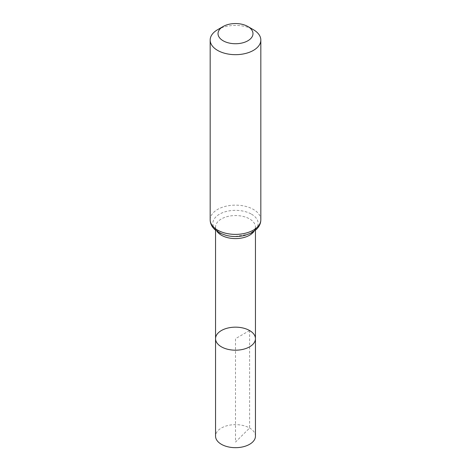 <?xml version="1.0" encoding="UTF-8"?>
<svg xmlns="http://www.w3.org/2000/svg" width="471" height="471" viewBox="0 0 471 471"><rect width="100%" height="100%" fill="white"/><g stroke="black" fill="none" stroke-linecap="round" stroke-linejoin="round"><path stroke-width="0.35" stroke-dasharray="2.35 1.77" d="M255.447 338.678A19.947 11.516 0 0 0 249.606 330.536A19.947 11.516 0 0 0 227.87 328.04A19.947 11.516 0 0 0 215.553 338.678M217.59 29.708A25.328 14.625 180 0 1 253.41 29.708M255.447 436.158A19.947 11.516 0 0 0 235.5 424.642A19.947 11.516 0 0 0 215.553 436.158M249.606 330.536L235.5 338.678L235.5 442.081L249.606 428.015L249.606 330.536M217.007 231.391A19.947 11.516 180 0 1 215.553 227.075A19.947 11.516 180 0 1 227.87 216.436A19.947 11.516 180 0 1 249.606 218.933A19.947 11.516 180 0 1 255.447 227.075A19.947 11.516 180 0 1 253.993 231.391M210.172 219.769A25.328 14.625 180 0 1 225.809 206.257A25.328 14.625 180 0 1 253.41 209.424A25.328 14.625 180 0 1 260.828 219.769M251.508 214.175A22.637 13.07 180 0 1 241.358 236.042A22.637 13.07 180 0 1 213.634 220.039A22.637 13.07 180 0 1 251.508 214.175M255.447 230.278L255.447 227.075C255.306 229.86 252.627 232.309 247.41 234.417L235.394 236.448C228.129 236.242 222.542 234.682 218.632 231.761C215.789 228.718 214.764 227.152 215.553 227.075L215.553 230.278"/><path stroke-width="0.71" d="M215.553 338.678A19.947 11.516 0 0 0 235.5 350.194A19.947 11.516 0 0 0 255.447 338.678A19.947 11.516 180 0 1 243.13 349.317A19.947 11.516 180 0 1 221.394 346.821A19.947 11.516 180 0 1 215.553 338.678A19.947 11.516 180 0 1 235.5 327.162A19.947 11.516 180 0 1 255.447 338.678L255.447 436.158A19.947 11.516 0 0 1 243.13 446.796A19.947 11.516 0 0 1 221.394 444.3A19.947 11.516 0 0 1 215.553 436.158L215.553 230.278M253.41 29.708L247.858 26.506A17.474 10.091 180 0 1 247.858 40.777A17.474 10.091 180 0 1 223.142 40.777A17.474 10.091 180 0 1 223.142 26.506A17.474 10.091 180 0 1 247.858 26.506L253.41 29.708A25.328 14.625 180 0 1 260.828 40.053A25.328 14.625 180 0 1 235.5 54.671A25.328 14.625 180 0 1 210.172 40.053A25.328 14.625 180 0 1 217.59 29.708L223.142 26.506M253.993 231.391A19.947 11.516 180 0 1 235.5 238.591A19.947 11.516 180 0 1 217.007 231.391M260.828 219.769A25.328 14.625 180 0 1 235.5 234.387A25.328 14.625 180 0 1 210.172 219.769C210.201 222.477 211.049 224.973 212.709 227.263L214.44 229.271L220.075 233.192L226.304 235.435C232.368 236.878 238.444 236.895 244.526 235.476L250.931 233.192L256.613 229.218L258.314 227.222C259.963 224.944 260.799 222.459 260.828 219.769L260.828 40.053M255.447 230.278L255.447 338.678M210.172 40.053L210.172 219.769"/></g></svg>
